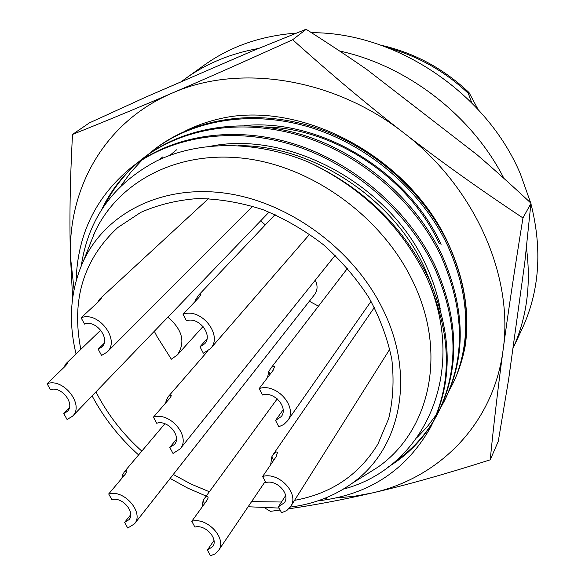 <?xml version="1.0" encoding="UTF-8"?>
<svg xmlns="http://www.w3.org/2000/svg" width="585" height="585" viewBox="0 0 585 585"><rect width="100%" height="100%" fill="white"/><g stroke="black" fill="none" stroke-linecap="round" stroke-linejoin="round"><path stroke-width="0.88" d="M148.283 154.374L152.809 150.667C192.604 119.45 252.8 109.475 311.403 127.735C369.932 146.074 422.604 192.077 447.956 246.278C468.271 292.156 471.188 335.059 456.709 374.985M459.649 367.168C471.598 328.799 467.978 288.069 448.797 244.991C423.452 190.886 370.934 144.992 312.492 126.667C254.007 108.488 193.891 118.419 154.14 149.628L153.877 149.833M137.27 162.988L141.943 159.157C182.14 127.684 243.024 117.695 302.511 136.312C361.874 155.054 415.452 201.759 441.273 256.713C464.724 310.503 465.47 359.11 443.51 402.538L440.607 407.789M440.081 408.688L436.776 413.983M436.256 414.765L427.438 426.502L417.449 437.127M121.241 185.423L130.967 172.012L142.316 159.771M143.04 159.083L147.734 154.842M443.372 402.809L444.322 401.025C466.23 357.654 465.506 309.129 442.15 255.448M76.145 280.683C77.461 234.709 95.662 197.123 130.755 167.924C171.325 136.144 232.954 126.206 293.326 145.16C353.581 164.341 408.023 211.755 434.392 267.477C458.296 322.006 459.166 371.168 437.002 414.962L433.953 420.476M433.5 421.251C422.092 440.242 407.101 455.415 388.52 466.772M90.821 242.329L91.187 240.611M102.47 208.055C110.726 191.141 122.068 176.348 136.495 163.661M442.121 255.389C416.352 200.545 362.905 153.899 303.637 135.237C244.289 116.649 183.441 126.631 143.332 158.089L138.111 162.396M137.321 163.083C124.144 174.732 113.57 188.202 105.607 203.478M93.834 234.3L93.549 235.411M395.409 461.28C410.992 450.545 423.811 436.936 433.851 420.469M434.311 419.701L437.836 413.39C459.956 369.654 459.108 320.587 435.277 266.182M343.322 489.14C423.664 468.219 468.76 373.04 427.269 278.606C451.642 333.881 452.651 383.614 430.311 427.789C405.778 470.742 368.272 495.107 317.801 500.884M435.255 266.116C408.988 210.498 354.62 163.142 294.496 144.056C234.234 125.102 172.692 135.091 132.173 166.805L131.376 167.434M430.999 426.458L431.152 426.158C453.485 382.027 452.49 332.375 428.176 277.195C402.604 225.634 362.642 187.244 308.295 162.001C255.396 140.217 198.805 140.517 156.451 161.043C113.322 183.975 88.276 218.856 81.315 265.685M425.602 264.493C389.851 185.138 289.933 130.638 211.28 146.096M431.342 284.149L424.088 266.811C392.381 197.562 311.659 145.073 238.431 145.658M440.271 309.114C437.478 294.094 432.593 279.242 425.631 264.552M439.262 243.704C409.632 178.476 335.278 128.488 265.641 126.967M176.59 149.804L175.456 150.733M175.281 150.871L171.405 154.221M174.425 151.559L170.257 155.076M260.61 220.881L265.327 224.881M154.33 331.256L156.999 336.514L171.354 359.212L177.43 354.876C185.65 342.181 182.462 329.626 167.866 317.194M309.355 301.246L318.474 306.152M141.804 451.123C124.305 435.394 110.009 417.514 98.923 397.478L95.962 391.87M80.825 349.347C71.107 300.149 83.406 259.564 117.717 227.594L140.809 212.362C158.345 204.648 177.474 200.033 198.213 198.52C219.514 198.9 241.064 202.607 262.862 209.62C284.361 218.483 304.58 230.205 323.527 244.786C341.311 260.749 356.521 278.497 369.157 298.021C380.031 318.174 387.592 338.686 391.855 359.57C394.144 380.228 393.098 399.884 388.711 418.531L377.939 444.008C359.102 474.896 331.307 493.674 294.562 500.343M281.487 502.018L251.608 501.601M209.364 491.744L190.981 484.036L173.284 474.457M290.299 507.085C313.333 504.19 333.83 496.336 351.797 483.524C399.767 450.15 416.33 377.91 383.563 310.745C354.971 250.541 290.182 202.395 226.11 193.299C161.928 184.143 105.995 213.072 83.633 260.5C70.5 289.385 67.97 320.536 76.05 353.954M92.101 395.877C103.881 418.012 119.377 437.697 138.594 454.933M170.162 478.435L187.829 488.161L206.176 496.102M248.12 506.756L279.133 508.072M88.481 248.23L94.916 231.974C118.784 181.189 178.315 149.548 246.643 158.659C314.854 167.698 383.672 218.717 413.544 282.891C447.803 354.495 429.163 431.576 377.793 467.232L362.978 476.519M471.751 102.836L468.249 93.212L468.921 92.364L478.069 109.439M258.438 48.489C230.973 53.396 206.768 63.341 185.818 78.339L204.472 64.986C230.578 46.347 261.224 35.714 296.419 33.096M311.476 32.701C395.767 32.197 486.559 93.022 520.489 174.176L530.697 202.951M530.968 203.924C542.514 249.539 539.531 291.257 522.01 329.077L512.899 348.536M388.147 47.868C418.282 56.226 444.966 71.363 468.19 93.278M468.87 92.415C443.423 68.445 414.122 52.716 380.981 45.213M427.269 278.606C401.932 226.49 362.276 187.624 308.295 162.001M503.948 178.418C472.11 115.691 407.431 65.681 339.571 50.997M185.818 78.339L181.153 81.805M512.899 348.514C526.749 318.145 531.26 284.61 526.441 247.908M159.639 159.544L162.608 156.999M185.569 130.864C199.536 123.94 214.732 119.165 231.163 116.525C313.085 104.773 413.303 163.047 449.309 245.839C464.446 279.813 469.762 313.063 465.272 345.603C462.26 361.793 456.951 376.681 449.353 390.261M441.068 244.471C408.184 171.112 319.834 118.17 244.157 125.578M335.79 497.981L354.064 496.307L371.95 493.023C438.823 478.135 493.323 424.454 503.049 350.32C514.003 276.954 475.21 187.266 403.869 132.956C333.348 77.52 238.431 63.48 171.99 93.183C104.51 121.921 67.75 188.553 70.522 257.488L74.061 289.465M325.063 498.215L326.686 498.215M288.895 508.789C315.9 504.84 343.585 499.583 371.95 493.023C404.542 485.594 443.964 474.537 490.215 459.847C493.711 424.527 497.989 388.023 503.049 350.32C507.817 314.525 514.456 270.394 522.961 217.949C479.568 189.182 439.869 160.853 403.869 132.956C369.193 106.229 332.126 75.151 292.683 39.729C244.779 61.418 204.545 79.238 171.99 93.183C137.687 107.911 104.525 121.658 72.511 134.44C69.995 181.299 69.337 222.315 70.522 257.488L72.628 298.058M265.239 508.197L270.35 511.356L280.156 510.04M490.223 459.847L498.288 441.273L508.657 379.212L524.767 262.672L530.939 203.178C512.087 185.562 494.062 169.365 476.87 154.601L366.817 69.491C348.185 56.548 327.973 43.158 306.174 29.323L292.675 39.721M306.079 29.25L251.828 51.217L145.716 97.147L89.351 122.909L72.503 134.44M531.034 203.251L522.961 217.942M208.048 497.418L207.733 496.841C208.487 497.323 208.004 498.815 206.286 501.308L191.77 521.293L194.915 527.078C205.291 524.028 218.775 538.924 212.662 546.646L207.404 550.046L210.505 555.75L215.112 553.863L218.476 550.58C227.565 538.982 207.295 516.679 191.77 521.293M202.066 507.122L203.068 500.855L204.582 503.663M207.741 496.841C207.361 496 206.22 496.606 204.319 498.647L203.068 500.855M213.978 540.489L207.404 550.046M200.882 294.606L198.915 297.472L183.039 314.262L186.447 320.807C198.52 316.083 213.43 335.037 204.626 343.834L199.997 346.795L203.368 353.245L210.424 348.704C223.514 335.483 201.094 307.132 183.039 314.262M195.046 301.56L195.551 300.025L195.887 300.675M200.699 294.24L198.337 295.44L195.551 300.025M206.98 338.89L199.997 346.795M67.363 363.263L67.202 362.963C67.867 363.036 67.078 364.236 64.825 366.576L47.085 383.723L50.434 389.727C61.308 385.566 75.604 404.038 67.319 411.445L63.765 413.566L67.078 419.489L72.489 416.249C84.847 405.105 63.355 377.442 47.085 383.723M67.202 362.963L66.134 363.504L63.655 367.702M69.337 407.869L63.765 413.566M101.176 298.511L101.029 298.24C101.6 298.35 100.839 299.425 98.741 301.465L81.096 317.779L84.532 324.097C96.152 319.366 110.931 339.124 101.768 347.044L98.185 349.208L101.578 355.439L107.055 352.126C120.7 340.207 98.485 310.628 81.096 317.779M101.037 298.233L99.947 298.789L97.373 302.73M103.962 343.512L98.185 349.208M277.663 453.097L277.363 452.505L276.164 456.673L262.628 476.49L265.809 482.574C276.756 479.247 290.613 494.281 284.405 502.712L278.445 506.756L281.582 512.76L286.833 510.5L290.613 506.61C299.834 493.937 279.001 471.452 262.628 476.49M270.658 464.731L271.798 456.841L273.634 460.38M277.37 452.497C276.895 451.349 275.403 452.154 272.895 454.911L271.798 456.841M285.626 495.59L278.445 506.756M267.491 377.676L268.786 371.599L270.504 368.66C272.815 366.268 274.175 365.545 274.584 366.481L273.239 370.137L259.184 388.572L262.475 394.985C274.131 390.97 288.595 407.57 281.312 416.542L275.55 420.454L278.796 426.779L283.791 424.513L287.557 420.805C298.357 407.321 276.603 382.502 259.184 388.572M283.133 409.822L275.55 420.454M315.264 280.2C317.845 285.553 317.626 290.336 314.613 294.548L134.455 523.882C144.488 512.84 124.049 489.009 108.7 493.959L111.896 499.678C122.155 496.402 135.749 512.314 129.014 519.663L124.598 522.398L127.749 528.036L134.455 523.882M126.872 471.049L126.616 470.589C127.376 470.852 126.748 472.285 124.729 474.888L108.7 493.959M121.892 478.267L122.667 474.801L123.515 476.329M126.623 470.581L124.437 471.715L122.667 474.801M130.696 514.749L124.598 522.398M171.229 395.482L170.988 395.036C171.639 395.387 171.047 396.674 169.211 398.89L153.431 417.156L156.714 423.247C167.763 419.394 181.942 436.417 174.447 444.476L169.774 447.445L173.021 453.448L180.121 448.922C191.273 436.812 169.957 411.335 153.431 417.156M165.599 403.065L166.425 399.877L167.164 401.259M170.995 395.036L168.524 396.308L166.425 399.877M176.399 439.306L169.774 447.445M268.786 371.599L270.124 374.232M154.126 149.614L152.795 150.659M444.308 401.017L443.51 402.546M143.325 158.089L141.95 159.164M437.836 413.398L437.01 414.977M132.181 166.82L130.769 167.924M431.167 426.165L430.319 427.796M203.075 326.474L177.43 354.876M351.797 483.524L377.793 467.232M83.633 260.5L94.916 231.974M218.476 550.58L265.224 481.462M204.319 498.647L277.231 398.838M210.424 348.704L309.677 234.205M198.512 295.257L275.104 214.585M72.489 416.249L269.122 212.041M66.237 363.417L100.752 330.13M107.055 352.126L252.749 206.22M99.947 298.789L208.538 198.586M290.613 506.61L389.837 349.113M272.895 454.911L374.385 307.432M287.557 420.805L371.058 301.304M270.504 368.66L347.563 268.244M274.826 366.978L274.577 366.488M124.437 471.715L164.904 423.737M180.121 448.922L335.227 255.272M168.524 396.308L207.719 351.139"/></g></svg>
